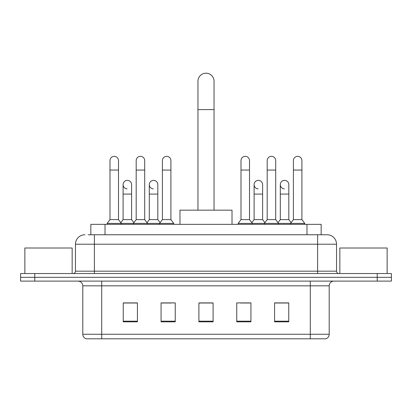 <?xml version="1.0" encoding="UTF-8"?>
<svg xmlns="http://www.w3.org/2000/svg" width="412" height="412" viewBox="0 0 412 412"><rect width="100%" height="100%" fill="white"/><g stroke="black" fill="none" stroke-linecap="round" stroke-linejoin="round"><path stroke-width="0.62" d="M90.841 234.758L90.841 224.349L321.159 224.349L321.159 234.758M88.451 234.758L323.765 234.758M88.235 234.758L94.384 234.758L94.384 244.213L75.463 244.213L75.463 271.173A2.364 2.364 0 0 1 73.099 273.537M84.924 234.758A9.461 9.461 0 0 0 75.463 244.213M327.077 234.758A9.461 9.461 0 0 1 336.537 244.213L317.616 244.213L317.616 234.758L326.932 234.758M336.537 244.213L336.537 271.173C336.676 272.61 337.464 273.398 338.901 273.537M34.788 273.537L20.6 273.537L20.6 277.322L34.788 277.322L20.6 277.322L20.6 281.108L34.788 281.108L34.788 277.322L377.212 277.322L34.788 277.322L34.788 273.537L377.212 273.537L377.212 277.322L391.4 277.322L377.212 277.322L377.212 281.108L34.788 281.108M377.212 281.108L391.4 281.108L391.4 273.537L377.212 273.537M329.203 334.266C329.075 336.532 327.942 338.046 325.799 338.808L310.288 338.808L310.288 334.266L329.203 334.266L329.203 285.835A4.728 4.728 0 0 1 333.936 281.108M310.288 338.808L86.201 338.808A4.728 4.728 0 0 1 82.797 334.266L82.797 285.835C82.513 282.962 80.937 281.386 78.064 281.108M288.766 321.829L288.766 302.908L274.577 302.908L274.577 321.829L288.766 321.829M250.929 321.829L250.929 302.908L236.74 302.908L236.74 321.829L250.929 321.829M137.423 321.829L137.423 302.908L123.234 302.908L123.234 321.829L137.423 321.829M175.26 321.829L175.26 302.908L161.071 302.908L161.071 321.829L175.26 321.829M213.097 321.829L213.097 302.908L198.903 302.908L198.903 321.829L213.097 321.829M82.797 334.266L101.713 334.266L101.713 338.808L95.316 338.808M301.78 338.808L110.22 338.808M279.83 303.005L276.189 303.005M161.921 303.005L171.382 303.005M135.718 303.005L132.077 303.005M240.526 303.005L249.986 303.005M213.097 303.005L198.903 303.005M137.423 303.005L123.234 303.005M288.766 303.005L274.577 303.005M72.151 273.537L72.151 247.998L24.859 247.998L24.859 273.537M197.961 210.161L197.961 81.231A8.039 8.039 0 0 1 206 73.192A8.039 8.039 0 0 1 214.039 81.231A8.039 8.039 0 0 0 206 73.192M214.039 210.161L214.039 81.231M232.013 224.349L232.013 210.161L179.987 210.161L179.987 224.349M109.989 170.053L118.502 170.053L118.502 219.622L109.989 219.622L109.989 160.598A4.259 4.259 0 0 1 114.515 156.349A4.259 4.259 0 0 1 118.502 160.598A4.259 4.259 0 0 0 114.515 156.349M109.989 219.622L107.151 223.407L107.151 224.349M118.502 219.622L121.339 223.407L107.151 223.407M136.192 219.622L136.192 170.053L144.705 170.053L144.705 219.622L136.192 219.622L133.354 223.407L121.339 223.407L121.339 224.349M136.192 170.053L136.192 160.598A4.259 4.259 0 0 1 140.713 156.349A4.259 4.259 0 0 1 144.705 160.598A4.259 4.259 0 0 0 140.713 156.349M144.705 219.622L147.542 223.407L133.354 223.407L133.354 224.349M162.395 219.622L162.395 170.053L170.908 170.053L170.908 219.622L162.395 219.622L159.557 223.407L147.542 223.407L147.542 224.349M162.395 170.053L162.395 160.598A4.259 4.259 0 0 1 166.917 156.349A4.259 4.259 0 0 1 170.908 160.598A4.259 4.259 0 0 0 166.917 156.349M170.908 219.622L173.746 223.407L159.557 223.407L159.557 224.349M173.746 223.407L173.746 224.349M240.999 170.053L249.512 170.053L249.512 219.622L240.999 219.622L240.999 160.598A4.259 4.259 0 0 1 245.521 156.349A4.259 4.259 0 0 1 249.512 160.598A4.259 4.259 0 0 0 245.521 156.349M240.999 219.622L238.162 223.407L238.162 224.349M249.512 219.622L252.35 223.407L238.162 223.407M267.203 219.622L267.203 170.053L275.716 170.053L275.716 219.622L267.203 219.622L264.365 223.407L252.35 223.407L252.35 224.349M267.203 170.053L267.203 160.598A4.259 4.259 0 0 1 271.724 156.349A4.259 4.259 0 0 1 275.716 160.598A4.259 4.259 0 0 0 271.724 156.349M275.716 219.622L278.553 223.407L264.365 223.407L264.365 224.349M293.401 219.622L293.401 170.053L301.914 170.053L301.914 219.622L293.401 219.622L290.563 223.407L278.553 223.407L278.553 224.349M293.401 170.053L293.401 160.598A4.259 4.259 0 0 1 297.928 156.349A4.259 4.259 0 0 1 301.914 160.598A4.259 4.259 0 0 0 297.928 156.349M301.914 219.622L304.756 223.407L290.563 223.407L290.563 224.349M304.756 223.407L304.756 224.349M127.081 188.871A4.259 4.259 0 0 1 123.09 184.622A4.259 4.259 0 0 1 127.612 180.374A4.259 4.259 0 0 1 131.603 184.622L131.603 194.083L123.09 194.083L123.09 184.622M131.603 194.083L131.603 219.622L123.09 219.622L123.09 194.083M123.09 219.622L120.798 222.681M131.603 219.622L133.895 222.681M153.279 188.871A4.259 4.259 0 0 1 149.293 184.622A4.259 4.259 0 0 1 153.815 180.374A4.259 4.259 0 0 1 157.806 184.622L157.806 194.083L149.293 194.083L149.293 184.622M157.806 194.083L157.806 219.622L149.293 219.622L149.293 194.083M149.293 219.622L146.996 222.681M157.806 219.622L160.098 222.681M258.087 188.871A4.259 4.259 0 0 1 254.101 184.622A4.259 4.259 0 0 1 258.623 180.374A4.259 4.259 0 0 1 262.614 184.622L262.614 194.083L254.101 194.083L254.101 184.622M262.614 194.083L262.614 219.622L254.101 219.622L254.101 194.083M254.101 219.622L251.804 222.681M262.614 219.622L264.906 222.681M284.29 188.871A4.259 4.259 0 0 1 280.304 184.622A4.259 4.259 0 0 1 284.826 180.374A4.259 4.259 0 0 1 288.817 184.622L288.817 194.083L280.304 194.083L280.304 184.622M288.817 194.083L288.817 219.622L280.304 219.622L280.304 194.083M280.304 219.622L278.007 222.681M288.817 219.622L291.109 222.681M387.141 273.537L387.141 247.998L339.849 247.998L339.849 273.537M105.029 234.758L105.029 224.349M306.971 234.758L306.971 224.349M94.384 273.537L94.384 271.173L336.537 271.173M75.463 271.173L94.384 271.173L94.384 244.213L317.616 244.213L317.616 273.537M310.288 281.108L310.288 285.835L82.797 285.835M329.203 285.835L310.288 285.835L310.288 334.266L101.713 334.266L101.713 281.108M213.097 321.169L198.903 321.169M175.26 321.169L161.071 321.169M137.423 321.169L123.234 321.169M250.929 321.169L236.74 321.169M288.766 321.169L274.577 321.169M197.961 109.613L214.039 109.613M118.502 170.053L118.502 160.598M144.705 170.053L144.705 160.598M170.908 170.053L170.908 160.598M249.512 170.053L249.512 160.598M275.716 170.053L275.716 160.598M301.914 170.053L301.914 160.598"/></g></svg>
